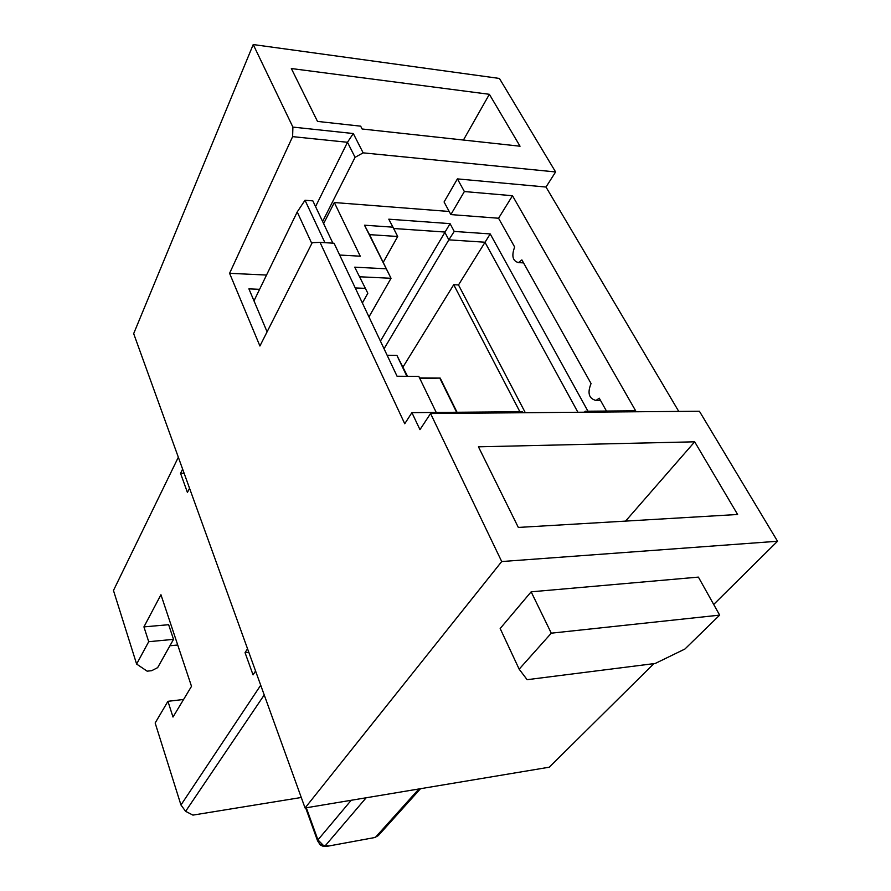 <?xml version="1.0" encoding="UTF-8"?>
<svg xmlns="http://www.w3.org/2000/svg" width="891" height="891" viewBox="0 0 891 891"><rect width="100%" height="100%" fill="white"/><g stroke="black" fill="none" stroke-linecap="round" stroke-linejoin="round"><path stroke-width="1.34" d="M323.968 242.608L332.421 243.132M324.703 242.207L305.012 200.252L312.852 200.865L332.644 242.697M189.549 488.268L187.422 492.456L180.55 473.344L184.114 473.232M255.583 671.012L253.055 674.888L245.058 652.669L248.812 652.29M245.058 652.669L247.542 648.759M600.512 400.427L596.034 400.438L599.253 398.188L606.459 411.052M596.034 400.438C588.884 398.689 587.225 393.054 591.056 383.542L521.881 259.905L518.462 262.6C512.648 261.007 511.378 255.817 514.664 247.019L498.559 218.239L512.492 195.73L635.662 410.818L585.209 411.23L585.743 412.199M585.209 411.23L584.451 412.21M498.559 218.239L450.857 214.586L444.074 201.979L457.406 178.891L546.005 187.043L678.753 411.408M450.857 214.586L464.367 191.543L512.492 195.73M464.367 191.543L457.406 178.891M719.661 615.124L684.923 649.027L655.219 663.472L527.127 679.688L519.163 669.174L551.284 633.178L531.147 591.824L698.399 577.112L719.661 615.124L551.284 633.178M531.147 591.824L500.174 628.523L519.163 669.174M489.371 94.301L291.335 68.529L317.497 121.41L360.666 126.166L362.125 128.995L520.043 146.213L489.371 94.301L463.431 140.032M322.609 221.491L355.075 157.328L363.138 152.851L353.293 133.539L347.479 142.282L292.627 136.635L229.588 273.314L266.532 275.052M353.293 133.539L292.894 127.09L292.627 136.635M315.559 206.578L347.479 142.282L355.075 157.328M267.088 331.831L248.912 288.873L259.593 289.319M436.222 412.433L418.803 376.392L397.063 376.236L334.069 243.232L320.047 242.374L404.748 423.748L411.909 412.633L522.572 411.731L523.084 412.733M411.909 412.633L419.962 429.651L430.565 413.524L699.402 411.23L777.531 541.249L501.711 561.542L305.067 807.981L133.672 333.624L253.222 44.55L292.894 127.09M229.588 273.314L259.916 346.009L312.218 242.686L320.047 242.374M253.222 44.55L499.417 78.441L555.605 171.952L363.138 152.851M518.328 527.439L478.445 446.814L694.679 441.813L737.614 514.486L518.328 527.439M625.571 521.101L694.679 441.813M430.565 413.524L501.711 561.542M305.067 807.981L549.279 767.196L653.894 663.639M713.691 604.454L777.531 541.249M319.446 844.089L323.366 845.403L317.931 839.901L351.199 800.274M320.682 845.147L322.665 846.105L325.338 845.648L323.366 845.403M374.164 837.651L327.231 846.283M420.519 788.702L378.296 835.591L375.724 837.005L418.915 788.969M375.133 837.44L375.724 837.005L375.122 837.139M546.005 187.043L555.605 171.952M301.281 797.49L192.924 815.109L185.618 811.333L180.962 804.985L155.157 723.002L167.931 701.317L183.591 699.468M178.334 457.239L113.469 590.488L136.624 664.073L147.149 671.168L151.682 670.689L157.651 667.637L173.522 639.359L168.644 624.702L143.93 626.885L160.948 594.731L191.509 686.326L172.999 717.043L167.931 701.317M173.522 639.359L148.708 641.698L143.93 626.885M148.708 641.698L136.624 664.073M177.721 645.006L169.936 645.763M362.37 302.985L367.827 293.25L354.718 267.166L367.827 293.25M384.054 348.76L448.841 239.846L444.687 232.016L393.666 228.497L388.788 219.186L397.709 236.494L369.52 234.634L391.026 278.282L359.953 276.789M392.82 227.16L364.486 225.2L369.52 234.634M364.486 225.2L391.026 278.282L368.963 316.906M385.948 268.781L354.718 267.166M355.242 287.927L364.842 288.35M407.555 376.303L396.896 355.398L387.117 355.242M396.896 355.398L406.886 376.303M419.55 377.94L440.187 378.085L457.038 412.266M419.817 378.486L440.187 378.085M440.043 378.608L456.615 412.266M380.424 341.108L450.055 223.641L454.221 231.426L448.841 239.846L484.96 242.218L577.903 412.266M519.887 411.753L453.719 284.719L403.066 366.925M453.719 284.719L458.497 284.942L525.322 412.711M458.497 284.942L490.217 233.932L587.949 411.208M454.221 231.426L490.217 233.932M388.788 219.186L450.055 223.641M393.666 228.497L397.709 236.494L383.197 262.399M185.618 811.333L264.226 694.947M180.962 804.985L260.718 685.235M180.55 473.344L182.633 469.123M305.012 200.252L297.215 211.98L253.98 300.857M297.215 211.98L311.805 243.499M339.66 255.038L360.254 256.196L334.325 202.535L323.622 223.63M449.187 211.479L334.325 202.535M305.958 807.836L305.925 808.638M317.63 841.026L317.931 839.901L306.304 807.769M366.168 797.779L325.338 845.648L328.178 845.782M305.669 807.881L317.552 840.792L320.248 844.891L322.665 846.105L327.52 846.238L374.454 837.596L378.296 835.591M523.54 262.89L518.462 262.6"/></g></svg>
